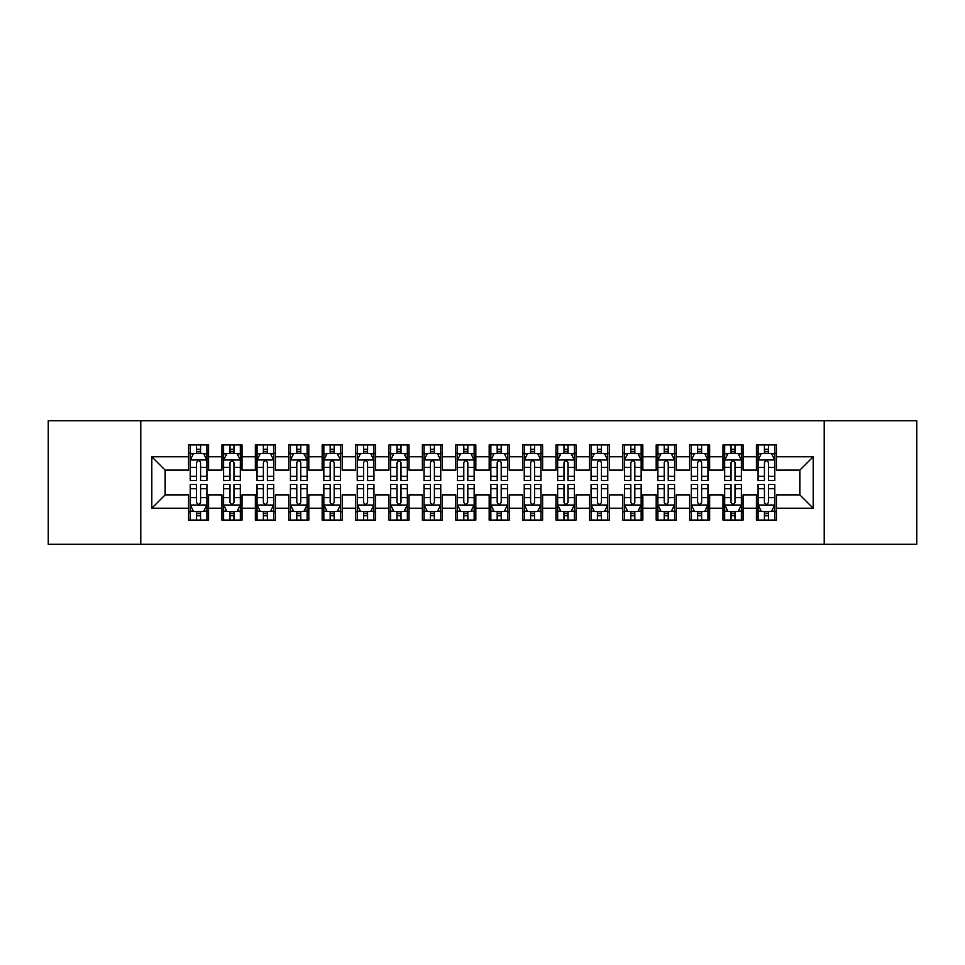 <?xml version="1.0" encoding="UTF-8"?>
<svg xmlns="http://www.w3.org/2000/svg" width="965" height="965" viewBox="0 0 965 965"><rect width="100%" height="100%" fill="white"/><g stroke="black" fill="none" stroke-linecap="round" stroke-linejoin="round"><path stroke-width="1.45" d="M824.219 544.296L916.75 544.296L916.75 420.704L824.219 420.704L824.219 544.296L140.781 544.296L140.781 420.704L48.25 420.704L48.25 544.296L140.781 544.296M824.219 420.704L140.781 420.704M151.807 508.217L151.807 456.783L188.549 456.783L188.549 470.136L165.16 470.136L165.16 494.864L151.807 508.217L188.549 508.217L188.549 520.075L208.585 520.075L208.585 508.217L221.95 508.217L221.95 520.075L241.998 520.075L241.998 508.217L255.351 508.217L255.351 520.075L275.399 520.075L275.399 508.217L288.752 508.217L288.752 520.075L308.8 520.075L308.8 508.217L322.165 508.217L322.165 520.075L342.201 520.075L342.201 508.217L355.566 508.217L355.566 520.075L375.602 520.075L375.602 508.217L388.967 508.217L388.967 520.075L409.015 520.075L409.015 508.217L422.368 508.217L422.368 520.075L442.416 520.075L442.416 508.217L455.782 508.217L455.782 520.075L475.817 520.075L475.817 508.217L489.183 508.217L489.183 520.075L509.218 520.075L509.218 508.217L522.584 508.217L522.584 520.075L542.632 520.075L542.632 508.217L555.985 508.217L555.985 520.075L576.033 520.075L576.033 508.217L589.398 508.217L589.398 520.075L609.434 520.075L609.434 508.217L622.799 508.217L622.799 520.075L642.835 520.075L642.835 508.217L656.2 508.217L656.2 520.075L676.248 520.075L676.248 508.217L689.601 508.217L689.601 520.075L709.649 520.075L709.649 508.217L723.002 508.217L723.002 520.075L743.05 520.075L743.05 508.217L756.415 508.217L756.415 520.075L776.451 520.075L776.451 494.864L799.84 494.864L799.84 470.136L776.451 470.136L776.451 456.783L813.193 456.783L813.193 508.217L776.451 508.217M776.451 456.783L776.451 444.925L756.415 444.925L756.415 456.783L743.05 456.783L743.05 444.925L723.002 444.925L723.002 456.783L709.649 456.783L709.649 444.925L689.601 444.925L689.601 456.783L676.248 456.783L676.248 444.925L656.2 444.925L656.2 456.783L642.835 456.783L642.835 444.925L622.799 444.925L622.799 456.783L609.434 456.783L609.434 444.925L589.398 444.925L589.398 456.783L576.033 456.783L576.033 444.925L555.985 444.925L555.985 456.783L542.632 456.783L542.632 444.925L522.584 444.925L522.584 456.783L509.218 456.783L509.218 444.925L489.183 444.925L489.183 456.783L475.817 456.783L475.817 444.925L455.782 444.925L455.782 456.783L442.416 456.783L442.416 444.925L422.368 444.925L422.368 456.783L409.015 456.783L409.015 444.925L388.967 444.925L388.967 456.783L375.602 456.783L375.602 444.925L355.566 444.925L355.566 456.783L342.201 456.783L342.201 444.925L322.165 444.925L322.165 456.783L308.8 456.783L308.8 444.925L288.752 444.925L288.752 456.783L275.399 456.783L275.399 444.925L255.351 444.925L255.351 456.783L241.998 456.783L241.998 444.925L221.95 444.925L221.95 456.783L208.585 456.783L208.585 444.925L188.549 444.925L188.549 456.783M743.05 508.217L743.05 494.864L756.415 494.864L756.415 508.217M813.193 456.783L799.84 470.136M709.649 508.217L709.649 494.864L723.002 494.864L723.002 508.217M756.415 456.783L756.415 470.136L743.05 470.136L743.05 456.783M676.248 508.217L676.248 494.864L689.601 494.864L689.601 508.217M723.002 456.783L723.002 470.136L709.649 470.136L709.649 456.783M642.835 508.217L642.835 494.864L656.2 494.864L656.2 508.217M689.601 456.783L689.601 470.136L676.248 470.136L676.248 456.783M609.434 508.217L609.434 494.864L622.799 494.864L622.799 508.217M656.2 456.783L656.2 470.136L642.835 470.136L642.835 456.783M576.033 508.217L576.033 494.864L589.398 494.864L589.398 508.217M622.799 456.783L622.799 470.136L609.434 470.136L609.434 456.783M542.632 508.217L542.632 494.864L555.985 494.864L555.985 508.217M589.398 456.783L589.398 470.136L576.033 470.136L576.033 456.783M509.218 508.217L509.218 494.864L522.584 494.864L522.584 508.217M555.985 456.783L555.985 470.136L542.632 470.136L542.632 456.783M475.817 508.217L475.817 494.864L489.183 494.864L489.183 508.217M522.584 456.783L522.584 470.136L509.218 470.136L509.218 456.783M442.416 508.217L442.416 494.864L455.782 494.864L455.782 508.217M489.183 456.783L489.183 470.136L475.817 470.136L475.817 456.783M409.015 508.217L409.015 494.864L422.368 494.864L422.368 508.217M455.782 456.783L455.782 470.136L442.416 470.136L442.416 456.783M375.602 508.217L375.602 494.864L388.967 494.864L388.967 508.217M422.368 456.783L422.368 470.136L409.015 470.136L409.015 456.783M342.201 508.217L342.201 494.864L355.566 494.864L355.566 508.217M388.967 456.783L388.967 470.136L375.602 470.136L375.602 456.783M308.8 508.217L308.8 494.864L322.165 494.864L322.165 508.217M355.566 456.783L355.566 470.136L342.201 470.136L342.201 456.783M275.399 508.217L275.399 494.864L288.752 494.864L288.752 508.217M322.165 456.783L322.165 470.136L308.8 470.136L308.8 456.783M241.998 508.217L241.998 494.864L255.351 494.864L255.351 508.217M288.752 456.783L288.752 470.136L275.399 470.136L275.399 456.783M208.585 508.217L208.585 494.864L221.95 494.864L221.95 508.217M255.351 456.783L255.351 470.136L241.998 470.136L241.998 456.783M165.16 494.864L188.549 494.864L188.549 508.217M221.95 456.783L221.95 470.136L208.585 470.136L208.585 456.783M756.415 453.273L758.08 453.273M774.786 453.273L776.451 453.273M723.002 453.273L724.679 453.273M741.385 453.273L743.05 453.273M689.601 453.273L691.278 453.273M707.972 453.273L709.649 453.273M656.2 453.273L657.865 453.273M674.571 453.273L676.248 453.273M622.799 453.273L624.464 453.273M641.17 453.273L642.835 453.273M589.398 453.273L591.062 453.273M607.769 453.273L609.434 453.273M555.985 453.273L557.661 453.273M574.356 453.273L576.033 453.273M522.584 453.273L524.26 453.273M540.955 453.273L542.632 453.273M489.183 453.273L490.847 453.273M507.554 453.273L509.218 453.273M455.782 453.273L457.446 453.273M474.153 453.273L475.817 453.273M422.368 453.273L424.045 453.273M440.74 453.273L442.416 453.273M388.967 453.273L390.644 453.273M407.339 453.273L409.015 453.273M355.566 453.273L357.231 453.273M373.938 453.273L375.602 453.273M322.165 453.273L323.83 453.273M340.536 453.273L342.201 453.273M288.752 453.273L290.429 453.273M307.135 453.273L308.8 453.273M255.351 453.273L257.028 453.273M273.722 453.273L275.399 453.273M221.95 453.273L223.615 453.273M240.321 453.273L241.998 453.273M188.549 453.273L190.214 453.273M206.92 453.273L208.585 453.273M188.549 511.727L190.214 511.727M206.92 511.727L208.585 511.727M221.95 511.727L223.615 511.727M240.321 511.727L241.998 511.727M255.351 511.727L257.028 511.727M273.722 511.727L275.399 511.727M288.752 511.727L290.429 511.727M307.135 511.727L308.8 511.727M322.165 511.727L323.83 511.727M340.536 511.727L342.201 511.727M355.566 511.727L357.231 511.727M373.938 511.727L375.602 511.727M388.967 511.727L390.644 511.727M407.339 511.727L409.015 511.727M422.368 511.727L424.045 511.727M440.74 511.727L442.416 511.727M455.782 511.727L457.446 511.727M474.153 511.727L475.817 511.727M489.183 511.727L490.847 511.727M507.554 511.727L509.218 511.727M522.584 511.727L524.26 511.727M540.955 511.727L542.632 511.727M555.985 511.727L557.661 511.727M574.356 511.727L576.033 511.727M589.398 511.727L591.062 511.727M607.769 511.727L609.434 511.727M622.799 511.727L624.464 511.727M641.17 511.727L642.835 511.727M656.2 511.727L657.865 511.727M674.571 511.727L676.248 511.727M689.601 511.727L691.278 511.727M707.972 511.727L709.649 511.727M723.002 511.727L724.679 511.727M741.385 511.727L743.05 511.727M756.415 511.727L758.08 511.727M774.786 511.727L776.451 511.727M151.807 456.783L165.16 470.136M799.84 494.864L813.193 508.217M200.575 449.268L196.558 449.268M206.92 476.312L200.575 476.312L200.575 480.498L206.92 480.498L206.92 460.124L203.579 453.441L193.555 453.441L190.214 460.124L190.214 480.498L196.558 480.498L196.558 476.312L190.214 476.312M190.214 460.124L190.214 444.925M206.92 460.124L206.92 444.925M196.558 453.441L196.558 444.925M200.575 444.925L200.575 453.441M200.575 476.312L200.575 462.621C199.236 460.052 197.897 460.052 196.558 462.621L196.558 476.312M200.575 453.273L196.558 453.273M196.558 515.732L200.575 515.732M190.214 488.688L196.558 488.688L196.558 484.502L190.214 484.502L190.214 504.876L193.555 511.559L203.579 511.559L206.92 504.876L206.92 484.502L200.575 484.502L200.575 488.688L206.92 488.688M206.92 504.876L206.92 520.075M190.214 504.876L190.214 520.075M200.575 511.559L200.575 520.075M196.558 520.075L196.558 511.559M196.558 488.688L196.558 502.379C197.897 504.948 199.236 504.948 200.575 502.379L200.575 488.688M196.558 511.727L200.575 511.727M233.976 449.268L229.972 449.268M240.321 476.312L233.976 476.312L233.976 480.498L240.321 480.498L240.321 460.124L236.98 453.441L226.956 453.441L223.615 460.124L223.615 480.498L229.972 480.498L229.972 476.312L223.615 476.312M223.615 460.124L223.615 444.925M240.321 460.124L240.321 444.925M229.972 453.441L229.972 444.925M233.976 444.925L233.976 453.441M233.976 476.312L233.976 462.621C232.637 460.052 231.31 460.052 229.972 462.621L229.972 476.312M233.976 453.273L229.972 453.273M267.377 449.268L263.373 449.268M273.722 476.312L267.377 476.312L267.377 480.498L273.722 480.498L273.722 460.124L270.381 453.441L260.369 453.441L257.028 460.124L257.028 480.498L263.373 480.498L263.373 476.312L257.028 476.312M257.028 460.124L257.028 444.925M273.722 460.124L273.722 444.925M263.373 453.441L263.373 444.925M267.377 444.925L267.377 453.441M267.377 476.312L267.377 462.621C266.05 460.052 264.712 460.052 263.373 462.621L263.373 476.312M267.377 453.273L263.373 453.273M229.972 515.732L233.976 515.732M223.615 488.688L229.972 488.688L229.972 484.502L223.615 484.502L223.615 504.876L226.956 511.559L236.98 511.559L240.321 504.876L240.321 484.502L233.976 484.502L233.976 488.688L240.321 488.688M240.321 504.876L240.321 520.075M223.615 504.876L223.615 520.075M233.976 511.559L233.976 520.075M229.972 520.075L229.972 511.559M229.972 488.688L229.972 502.379C231.298 504.948 232.637 504.948 233.976 502.379L233.976 488.688M229.972 511.727L233.976 511.727M263.373 515.732L267.377 515.732M257.028 488.688L263.373 488.688L263.373 484.502L257.028 484.502L257.028 504.876L260.369 511.559L270.381 511.559L273.722 504.876L273.722 484.502L267.377 484.502L267.377 488.688L273.722 488.688M273.722 504.876L273.722 520.075M257.028 504.876L257.028 520.075M267.377 511.559L267.377 520.075M263.373 520.075L263.373 511.559M263.373 488.688L263.373 502.379C264.7 504.948 266.038 504.948 267.377 502.379L267.377 488.688M263.373 511.727L267.377 511.727M300.778 449.268L296.774 449.268M307.135 476.312L300.778 476.312L300.778 480.498L307.135 480.498L307.135 460.124L303.794 453.441L293.77 453.441L290.429 460.124L290.429 480.498L296.774 480.498L296.774 476.312L290.429 476.312M290.429 460.124L290.429 444.925M307.135 460.124L307.135 444.925M296.774 453.441L296.774 444.925M300.778 444.925L300.778 453.441M300.778 476.312L300.778 462.621C299.452 460.052 298.113 460.052 296.774 462.621L296.774 476.312M300.778 453.273L296.774 453.273M334.192 449.268L330.175 449.268M340.536 476.312L334.192 476.312L334.192 480.498L340.536 480.498L340.536 460.124L337.195 453.441L327.171 453.441L323.83 460.124L323.83 480.498L330.175 480.498L330.175 476.312L323.83 476.312M323.83 460.124L323.83 444.925M340.536 460.124L340.536 444.925M330.175 453.441L330.175 444.925M334.192 444.925L334.192 453.441M334.192 476.312L334.192 462.621C332.853 460.052 331.514 460.052 330.175 462.621L330.175 476.312M334.192 453.273L330.175 453.273M296.774 515.732L300.778 515.732M290.429 488.688L296.774 488.688L296.774 484.502L290.429 484.502L290.429 504.876L293.77 511.559L303.794 511.559L307.135 504.876L307.135 484.502L300.778 484.502L300.778 488.688L307.135 488.688M307.135 504.876L307.135 520.075M290.429 504.876L290.429 520.075M300.778 511.559L300.778 520.075M296.774 520.075L296.774 511.559M296.774 488.688L296.774 502.379C298.113 504.948 299.44 504.948 300.778 502.379L300.778 488.688M296.774 511.727L300.778 511.727M330.175 515.732L334.192 515.732M323.83 488.688L330.175 488.688L330.175 484.502L323.83 484.502L323.83 504.876L327.171 511.559L337.195 511.559L340.536 504.876L340.536 484.502L334.192 484.502L334.192 488.688L340.536 488.688M340.536 504.876L340.536 520.075M323.83 504.876L323.83 520.075M334.192 511.559L334.192 520.075M330.175 520.075L330.175 511.559M330.175 488.688L330.175 502.379C331.514 504.948 332.853 504.948 334.192 502.379L334.192 488.688M330.175 511.727L334.192 511.727M367.593 449.268L363.588 449.268M373.938 476.312L367.593 476.312L367.593 480.498L373.938 480.498L373.938 460.124L370.596 453.441L360.572 453.441L357.231 460.124L357.231 480.498L363.588 480.498L363.588 476.312L357.231 476.312M357.231 460.124L357.231 444.925M373.938 460.124L373.938 444.925M363.588 453.441L363.588 444.925M367.593 444.925L367.593 453.441M367.593 476.312L367.593 462.621C366.254 460.052 364.915 460.052 363.588 462.621L363.588 476.312M367.593 453.273L363.588 453.273M363.588 515.732L367.593 515.732M357.231 488.688L363.588 488.688L363.588 484.502L357.231 484.502L357.231 504.876L360.572 511.559L370.596 511.559L373.938 504.876L373.938 484.502L367.593 484.502L367.593 488.688L373.938 488.688M373.938 504.876L373.938 520.075M357.231 504.876L357.231 520.075M367.593 511.559L367.593 520.075M363.588 520.075L363.588 511.559M363.588 488.688L363.588 502.379C364.915 504.948 366.254 504.948 367.593 502.379L367.593 488.688M363.588 511.727L367.593 511.727M400.994 449.268L396.989 449.268M407.339 476.312L400.994 476.312L400.994 480.498L407.339 480.498L407.339 460.124L403.997 453.441L393.985 453.441L390.644 460.124L390.644 480.498L396.989 480.498L396.989 476.312L390.644 476.312M390.644 460.124L390.644 444.925M407.339 460.124L407.339 444.925M396.989 453.441L396.989 444.925M400.994 444.925L400.994 453.441M400.994 476.312L400.994 462.621C399.655 460.052 398.328 460.052 396.989 462.621L396.989 476.312M400.994 453.273L396.989 453.273M396.989 515.732L400.994 515.732M390.644 488.688L396.989 488.688L396.989 484.502L390.644 484.502L390.644 504.876L393.985 511.559L403.997 511.559L407.339 504.876L407.339 484.502L400.994 484.502L400.994 488.688L407.339 488.688M407.339 504.876L407.339 520.075M390.644 504.876L390.644 520.075M400.994 511.559L400.994 520.075M396.989 520.075L396.989 511.559M396.989 488.688L396.989 502.379C398.316 504.948 399.655 504.948 400.994 502.379L400.994 488.688M396.989 511.727L400.994 511.727M434.395 449.268L430.39 449.268M440.74 476.312L434.395 476.312L434.395 480.498L440.74 480.498L440.74 460.124L437.41 453.441L427.386 453.441L424.045 460.124L424.045 480.498L430.39 480.498L430.39 476.312L424.045 476.312M424.045 460.124L424.045 444.925M440.74 460.124L440.74 444.925M430.39 453.441L430.39 444.925M434.395 444.925L434.395 453.441M434.395 476.312L434.395 462.621C433.068 460.052 431.729 460.052 430.39 462.621L430.39 476.312M434.395 453.273L430.39 453.273M430.39 515.732L434.395 515.732M424.045 488.688L430.39 488.688L430.39 484.502L424.045 484.502L424.045 504.876L427.386 511.559L437.41 511.559L440.74 504.876L440.74 484.502L434.395 484.502L434.395 488.688L440.74 488.688M440.74 504.876L440.74 520.075M424.045 504.876L424.045 520.075M434.395 511.559L434.395 520.075M430.39 520.075L430.39 511.559M430.39 488.688L430.39 502.379C431.729 504.948 433.056 504.948 434.395 502.379L434.395 488.688M430.39 511.727L434.395 511.727M467.808 449.268L463.791 449.268M474.153 476.312L467.808 476.312L467.808 480.498L474.153 480.498L474.153 460.124L470.811 453.441L460.788 453.441L457.446 460.124L457.446 480.498L463.791 480.498L463.791 476.312L457.446 476.312M457.446 460.124L457.446 444.925M474.153 460.124L474.153 444.925M463.791 453.441L463.791 444.925M467.808 444.925L467.808 453.441M467.808 476.312L467.808 462.621C466.469 460.052 465.13 460.052 463.791 462.621L463.791 476.312M467.808 453.273L463.791 453.273M463.791 515.732L467.808 515.732M457.446 488.688L463.791 488.688L463.791 484.502L457.446 484.502L457.446 504.876L460.788 511.559L470.811 511.559L474.153 504.876L474.153 484.502L467.808 484.502L467.808 488.688L474.153 488.688M474.153 504.876L474.153 520.075M457.446 504.876L457.446 520.075M467.808 511.559L467.808 520.075M463.791 520.075L463.791 511.559M463.791 488.688L463.791 502.379C465.13 504.948 466.469 504.948 467.808 502.379L467.808 488.688M463.791 511.727L467.808 511.727M501.209 449.268L497.192 449.268M507.554 476.312L501.209 476.312L501.209 480.498L507.554 480.498L507.554 460.124L504.213 453.441L494.189 453.441L490.847 460.124L490.847 480.498L497.192 480.498L497.192 476.312L490.847 476.312M490.847 460.124L490.847 444.925M507.554 460.124L507.554 444.925M497.192 453.441L497.192 444.925M501.209 444.925L501.209 453.441M501.209 476.312L501.209 462.621C499.87 460.052 498.531 460.052 497.192 462.621L497.192 476.312M501.209 453.273L497.192 453.273M497.192 515.732L501.209 515.732M490.847 488.688L497.192 488.688L497.192 484.502L490.847 484.502L490.847 504.876L494.189 511.559L504.213 511.559L507.554 504.876L507.554 484.502L501.209 484.502L501.209 488.688L507.554 488.688M507.554 504.876L507.554 520.075M490.847 504.876L490.847 520.075M501.209 511.559L501.209 520.075M497.192 520.075L497.192 511.559M497.192 488.688L497.192 502.379C498.531 504.948 499.87 504.948 501.209 502.379L501.209 488.688M497.192 511.727L501.209 511.727M534.61 449.268L530.605 449.268M540.955 476.312L534.61 476.312L534.61 480.498L540.955 480.498L540.955 460.124L537.614 453.441L527.59 453.441L524.26 460.124L524.26 480.498L530.605 480.498L530.605 476.312L524.26 476.312M524.26 460.124L524.26 444.925M540.955 460.124L540.955 444.925M530.605 453.441L530.605 444.925M534.61 444.925L534.61 453.441M534.61 476.312L534.61 462.621C533.271 460.052 531.944 460.052 530.605 462.621L530.605 476.312M534.61 453.273L530.605 453.273M530.605 515.732L534.61 515.732M524.26 488.688L530.605 488.688L530.605 484.502L524.26 484.502L524.26 504.876L527.59 511.559L537.614 511.559L540.955 504.876L540.955 484.502L534.61 484.502L534.61 488.688L540.955 488.688M540.955 504.876L540.955 520.075M524.26 504.876L524.26 520.075M534.61 511.559L534.61 520.075M530.605 520.075L530.605 511.559M530.605 488.688L530.605 502.379C531.932 504.948 533.271 504.948 534.61 502.379L534.61 488.688M530.605 511.727L534.61 511.727M568.011 449.268L564.006 449.268M574.356 476.312L568.011 476.312L568.011 480.498L574.356 480.498L574.356 460.124L571.015 453.441L561.003 453.441L557.661 460.124L557.661 480.498L564.006 480.498L564.006 476.312L557.661 476.312M557.661 460.124L557.661 444.925M574.356 460.124L574.356 444.925M564.006 453.441L564.006 444.925M568.011 444.925L568.011 453.441M568.011 476.312L568.011 462.621C566.684 460.052 565.345 460.052 564.006 462.621L564.006 476.312M568.011 453.273L564.006 453.273M564.006 515.732L568.011 515.732M557.661 488.688L564.006 488.688L564.006 484.502L557.661 484.502L557.661 504.876L561.003 511.559L571.015 511.559L574.356 504.876L574.356 484.502L568.011 484.502L568.011 488.688L574.356 488.688M574.356 504.876L574.356 520.075M557.661 504.876L557.661 520.075M568.011 511.559L568.011 520.075M564.006 520.075L564.006 511.559M564.006 488.688L564.006 502.379C565.345 504.948 566.672 504.948 568.011 502.379L568.011 488.688M564.006 511.727L568.011 511.727M601.412 449.268L597.407 449.268M607.769 476.312L601.412 476.312L601.412 480.498L607.769 480.498L607.769 460.124L604.428 453.441L594.404 453.441L591.062 460.124L591.062 480.498L597.407 480.498L597.407 476.312L591.062 476.312M591.062 460.124L591.062 444.925M607.769 460.124L607.769 444.925M597.407 453.441L597.407 444.925M601.412 444.925L601.412 453.441M601.412 476.312L601.412 462.621C600.085 460.052 598.746 460.052 597.407 462.621L597.407 476.312M601.412 453.273L597.407 453.273M597.407 515.732L601.412 515.732M591.062 488.688L597.407 488.688L597.407 484.502L591.062 484.502L591.062 504.876L594.404 511.559L604.428 511.559L607.769 504.876L607.769 484.502L601.412 484.502L601.412 488.688L607.769 488.688M607.769 504.876L607.769 520.075M591.062 504.876L591.062 520.075M601.412 511.559L601.412 520.075M597.407 520.075L597.407 511.559M597.407 488.688L597.407 502.379C598.746 504.948 600.085 504.948 601.412 502.379L601.412 488.688M597.407 511.727L601.412 511.727M634.825 449.268L630.808 449.268M641.17 476.312L634.825 476.312L634.825 480.498L641.17 480.498L641.17 460.124L637.829 453.441L627.805 453.441L624.464 460.124L624.464 480.498L630.808 480.498L630.808 476.312L624.464 476.312M624.464 460.124L624.464 444.925M641.17 460.124L641.17 444.925M630.808 453.441L630.808 444.925M634.825 444.925L634.825 453.441M634.825 476.312L634.825 462.621C633.486 460.052 632.147 460.052 630.808 462.621L630.808 476.312M634.825 453.273L630.808 453.273M630.808 515.732L634.825 515.732M624.464 488.688L630.808 488.688L630.808 484.502L624.464 484.502L624.464 504.876L627.805 511.559L637.829 511.559L641.17 504.876L641.17 484.502L634.825 484.502L634.825 488.688L641.17 488.688M641.17 504.876L641.17 520.075M624.464 504.876L624.464 520.075M634.825 511.559L634.825 520.075M630.808 520.075L630.808 511.559M630.808 488.688L630.808 502.379C632.147 504.948 633.486 504.948 634.825 502.379L634.825 488.688M630.808 511.727L634.825 511.727M668.226 449.268L664.222 449.268M674.571 476.312L668.226 476.312L668.226 480.498L674.571 480.498L674.571 460.124L671.23 453.441L661.206 453.441L657.865 460.124L657.865 480.498L664.222 480.498L664.222 476.312L657.865 476.312M657.865 460.124L657.865 444.925M674.571 460.124L674.571 444.925M664.222 453.441L664.222 444.925M668.226 444.925L668.226 453.441M668.226 476.312L668.226 462.621C666.887 460.052 665.561 460.052 664.222 462.621L664.222 476.312M668.226 453.273L664.222 453.273M664.222 515.732L668.226 515.732M657.865 488.688L664.222 488.688L664.222 484.502L657.865 484.502L657.865 504.876L661.206 511.559L671.23 511.559L674.571 504.876L674.571 484.502L668.226 484.502L668.226 488.688L674.571 488.688M674.571 504.876L674.571 520.075M657.865 504.876L657.865 520.075M668.226 511.559L668.226 520.075M664.222 520.075L664.222 511.559M664.222 488.688L664.222 502.379C665.548 504.948 666.887 504.948 668.226 502.379L668.226 488.688M664.222 511.727L668.226 511.727M701.627 449.268L697.623 449.268M707.972 476.312L701.627 476.312L701.627 480.498L707.972 480.498L707.972 460.124L704.631 453.441L694.619 453.441L691.278 460.124L691.278 480.498L697.623 480.498L697.623 476.312L691.278 476.312M691.278 460.124L691.278 444.925M707.972 460.124L707.972 444.925M697.623 453.441L697.623 444.925M701.627 444.925L701.627 453.441M701.627 476.312L701.627 462.621C700.3 460.052 698.962 460.052 697.623 462.621L697.623 476.312M701.627 453.273L697.623 453.273M697.623 515.732L701.627 515.732M691.278 488.688L697.623 488.688L697.623 484.502L691.278 484.502L691.278 504.876L694.619 511.559L704.631 511.559L707.972 504.876L707.972 484.502L701.627 484.502L701.627 488.688L707.972 488.688M707.972 504.876L707.972 520.075M691.278 504.876L691.278 520.075M701.627 511.559L701.627 520.075M697.623 520.075L697.623 511.559M697.623 488.688L697.623 502.379C698.95 504.948 700.288 504.948 701.627 502.379L701.627 488.688M697.623 511.727L701.627 511.727M735.028 449.268L731.024 449.268M741.385 476.312L735.028 476.312L735.028 480.498L741.385 480.498L741.385 460.124L738.044 453.441L728.02 453.441L724.679 460.124L724.679 480.498L731.024 480.498L731.024 476.312L724.679 476.312M724.679 460.124L724.679 444.925M741.385 460.124L741.385 444.925M731.024 453.441L731.024 444.925M735.028 444.925L735.028 453.441M735.028 476.312L735.028 462.621C733.702 460.052 732.363 460.052 731.024 462.621L731.024 476.312M735.028 453.273L731.024 453.273M731.024 515.732L735.028 515.732M724.679 488.688L731.024 488.688L731.024 484.502L724.679 484.502L724.679 504.876L728.02 511.559L738.044 511.559L741.385 504.876L741.385 484.502L735.028 484.502L735.028 488.688L741.385 488.688M741.385 504.876L741.385 520.075M724.679 504.876L724.679 520.075M735.028 511.559L735.028 520.075M731.024 520.075L731.024 511.559M731.024 488.688L731.024 502.379C732.363 504.948 733.69 504.948 735.028 502.379L735.028 488.688M731.024 511.727L735.028 511.727M768.442 449.268L764.425 449.268M774.786 476.312L768.442 476.312L768.442 480.498L774.786 480.498L774.786 460.124L771.445 453.441L761.421 453.441L758.08 460.124L758.08 480.498L764.425 480.498L764.425 476.312L758.08 476.312M758.08 460.124L758.08 444.925M774.786 460.124L774.786 444.925M764.425 453.441L764.425 444.925M768.442 444.925L768.442 453.441M768.442 476.312L768.442 462.621C767.103 460.052 765.764 460.052 764.425 462.621L764.425 476.312M768.442 453.273L764.425 453.273M764.425 515.732L768.442 515.732M758.08 488.688L764.425 488.688L764.425 484.502L758.08 484.502L758.08 504.876L761.421 511.559L771.445 511.559L774.786 504.876L774.786 484.502L768.442 484.502L768.442 488.688L774.786 488.688M774.786 504.876L774.786 520.075M758.08 504.876L758.08 520.075M768.442 511.559L768.442 520.075M764.425 520.075L764.425 511.559M764.425 488.688L764.425 502.379C765.764 504.948 767.103 504.948 768.442 502.379L768.442 488.688M764.425 511.727L768.442 511.727M206.836 459.955L190.298 459.955M190.214 453.84L193.362 453.84M203.784 453.84L206.92 453.84M196.558 467.35L190.214 467.35M206.92 467.35L200.575 467.35M200.575 451.391L196.558 451.391M190.298 505.045L206.836 505.045M206.92 511.161L203.784 511.161M193.362 511.161L190.214 511.161M200.575 497.651L206.92 497.651M190.214 497.651L196.558 497.651M196.558 513.609L200.575 513.609M240.237 459.955L223.699 459.955M223.615 453.84L226.763 453.84M237.185 453.84L240.321 453.84M229.972 467.35L223.615 467.35M240.321 467.35L233.976 467.35M233.976 451.391L229.972 451.391M273.638 459.955L257.112 459.955M257.028 453.84L260.164 453.84M270.586 453.84L273.722 453.84M263.373 467.35L257.028 467.35M273.722 467.35L267.377 467.35M267.377 451.391L263.373 451.391M223.699 505.045L240.237 505.045M240.321 511.161L237.185 511.161M226.763 511.161L223.615 511.161M233.976 497.651L240.321 497.651M223.615 497.651L229.972 497.651M229.972 513.609L233.976 513.609M257.112 505.045L273.638 505.045M273.722 511.161L270.586 511.161M260.164 511.161L257.028 511.161M267.377 497.651L273.722 497.651M257.028 497.651L263.373 497.651M263.373 513.609L267.377 513.609M307.051 459.955L290.513 459.955M290.429 453.84L293.565 453.84M303.987 453.84L307.135 453.84M296.774 467.35L290.429 467.35M307.135 467.35L300.778 467.35M300.778 451.391L296.774 451.391M340.452 459.955L323.914 459.955M323.83 453.84L326.966 453.84M337.388 453.84L340.536 453.84M330.175 467.35L323.83 467.35M340.536 467.35L334.192 467.35M334.192 451.391L330.175 451.391M290.513 505.045L307.051 505.045M307.135 511.161L303.987 511.161M293.565 511.161L290.429 511.161M300.778 497.651L307.135 497.651M290.429 497.651L296.774 497.651M296.774 513.609L300.778 513.609M323.914 505.045L340.452 505.045M340.536 511.161L337.388 511.161M326.966 511.161L323.83 511.161M334.192 497.651L340.536 497.651M323.83 497.651L330.175 497.651M330.175 513.609L334.192 513.609M373.853 459.955L357.315 459.955M357.231 453.84L360.379 453.84M370.801 453.84L373.938 453.84M363.588 467.35L357.231 467.35M373.938 467.35L367.593 467.35M367.593 451.391L363.588 451.391M357.315 505.045L373.853 505.045M373.938 511.161L370.801 511.161M360.379 511.161L357.231 511.161M367.593 497.651L373.938 497.651M357.231 497.651L363.588 497.651M363.588 513.609L367.593 513.609M407.254 459.955L390.729 459.955M390.644 453.84L393.78 453.84M404.202 453.84L407.339 453.84M396.989 467.35L390.644 467.35M407.339 467.35L400.994 467.35M400.994 451.391L396.989 451.391M390.729 505.045L407.254 505.045M407.339 511.161L404.202 511.161M393.78 511.161L390.644 511.161M400.994 497.651L407.339 497.651M390.644 497.651L396.989 497.651M396.989 513.609L400.994 513.609M440.667 459.955L424.13 459.955M424.045 453.84L427.181 453.84M437.603 453.84L440.74 453.84M430.39 467.35L424.045 467.35M440.74 467.35L434.395 467.35M434.395 451.391L430.39 451.391M424.13 505.045L440.667 505.045M440.74 511.161L437.603 511.161M427.181 511.161L424.045 511.161M434.395 497.651L440.74 497.651M424.045 497.651L430.39 497.651M430.39 513.609L434.395 513.609M474.068 459.955L457.531 459.955M457.446 453.84L460.582 453.84M471.004 453.84L474.153 453.84M463.791 467.35L457.446 467.35M474.153 467.35L467.808 467.35M467.808 451.391L463.791 451.391M457.531 505.045L474.068 505.045M474.153 511.161L471.004 511.161M460.582 511.161L457.446 511.161M467.808 497.651L474.153 497.651M457.446 497.651L463.791 497.651M463.791 513.609L467.808 513.609M507.469 459.955L490.932 459.955M490.847 453.84L493.996 453.84M504.418 453.84L507.554 453.84M497.192 467.35L490.847 467.35M507.554 467.35L501.209 467.35M501.209 451.391L497.192 451.391M490.932 505.045L507.469 505.045M507.554 511.161L504.418 511.161M493.996 511.161L490.847 511.161M501.209 497.651L507.554 497.651M490.847 497.651L497.192 497.651M497.192 513.609L501.209 513.609M540.87 459.955L524.333 459.955M524.26 453.84L527.397 453.84M537.819 453.84L540.955 453.84M530.605 467.35L524.26 467.35M540.955 467.35L534.61 467.35M534.61 451.391L530.605 451.391M524.333 505.045L540.87 505.045M540.955 511.161L537.819 511.161M527.397 511.161L524.26 511.161M534.61 497.651L540.955 497.651M524.26 497.651L530.605 497.651M530.605 513.609L534.61 513.609M574.271 459.955L557.746 459.955M557.661 453.84L560.798 453.84M571.22 453.84L574.356 453.84M564.006 467.35L557.661 467.35M574.356 467.35L568.011 467.35M568.011 451.391L564.006 451.391M557.746 505.045L574.271 505.045M574.356 511.161L571.22 511.161M560.798 511.161L557.661 511.161M568.011 497.651L574.356 497.651M557.661 497.651L564.006 497.651M564.006 513.609L568.011 513.609M607.685 459.955L591.147 459.955M591.062 453.84L594.199 453.84M604.621 453.84L607.769 453.84M597.407 467.35L591.062 467.35M607.769 467.35L601.412 467.35M601.412 451.391L597.407 451.391M591.147 505.045L607.685 505.045M607.769 511.161L604.621 511.161M594.199 511.161L591.062 511.161M601.412 497.651L607.769 497.651M591.062 497.651L597.407 497.651M597.407 513.609L601.412 513.609M641.086 459.955L624.548 459.955M624.464 453.84L627.612 453.84M638.034 453.84L641.17 453.84M630.808 467.35L624.464 467.35M641.17 467.35L634.825 467.35M634.825 451.391L630.808 451.391M624.548 505.045L641.086 505.045M641.17 511.161L638.034 511.161M627.612 511.161L624.464 511.161M634.825 497.651L641.17 497.651M624.464 497.651L630.808 497.651M630.808 513.609L634.825 513.609M674.487 459.955L657.949 459.955M657.865 453.84L661.013 453.84M671.435 453.84L674.571 453.84M664.222 467.35L657.865 467.35M674.571 467.35L668.226 467.35M668.226 451.391L664.222 451.391M657.949 505.045L674.487 505.045M674.571 511.161L671.435 511.161M661.013 511.161L657.865 511.161M668.226 497.651L674.571 497.651M657.865 497.651L664.222 497.651M664.222 513.609L668.226 513.609M707.888 459.955L691.362 459.955M691.278 453.84L694.414 453.84M704.836 453.84L707.972 453.84M697.623 467.35L691.278 467.35M707.972 467.35L701.627 467.35M701.627 451.391L697.623 451.391M691.362 505.045L707.888 505.045M707.972 511.161L704.836 511.161M694.414 511.161L691.278 511.161M701.627 497.651L707.972 497.651M691.278 497.651L697.623 497.651M697.623 513.609L701.627 513.609M741.301 459.955L724.763 459.955M724.679 453.84L727.815 453.84M738.237 453.84L741.385 453.84M731.024 467.35L724.679 467.35M741.385 467.35L735.028 467.35M735.028 451.391L731.024 451.391M724.763 505.045L741.301 505.045M741.385 511.161L738.237 511.161M727.815 511.161L724.679 511.161M735.028 497.651L741.385 497.651M724.679 497.651L731.024 497.651M731.024 513.609L735.028 513.609M774.702 459.955L758.164 459.955M758.08 453.84L761.216 453.84M771.638 453.84L774.786 453.84M764.425 467.35L758.08 467.35M774.786 467.35L768.442 467.35M768.442 451.391L764.425 451.391M758.164 505.045L774.702 505.045M774.786 511.161L771.638 511.161M761.216 511.161L758.08 511.161M768.442 497.651L774.786 497.651M758.08 497.651L764.425 497.651M764.425 513.609L768.442 513.609"/></g></svg>
